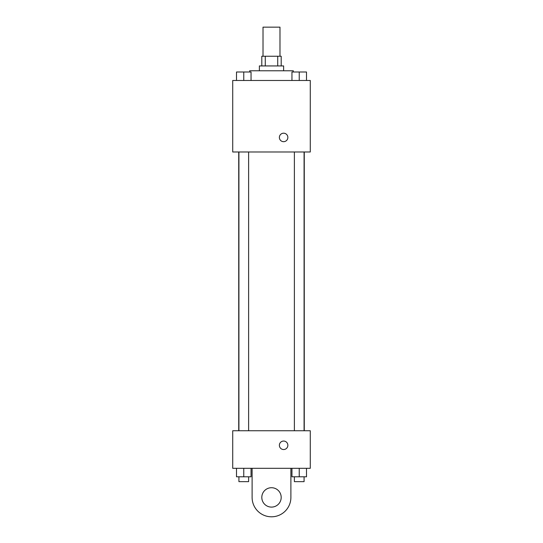 <?xml version="1.0" encoding="UTF-8"?>
<svg xmlns="http://www.w3.org/2000/svg" width="543" height="543" viewBox="0 0 543 543"><rect width="100%" height="100%" fill="white"/><g stroke="black" fill="none" stroke-linecap="round" stroke-linejoin="round"><path stroke-width="0.81" d="M279.984 56.241L279.984 27.15L263.016 27.15L263.016 56.241M265.283 65.934L265.283 56.241L261.801 56.241L261.801 65.934M265.283 56.241L281.199 56.241L281.199 65.934M277.717 65.934L277.717 56.241M259.378 70.78L259.378 65.934L283.622 65.934L283.622 70.78M293.315 71.995L293.315 70.78L249.685 70.78L249.685 71.995M232.716 80.479L310.284 80.479L310.284 151.986L232.716 151.986L232.716 80.479M283.622 141.682A4.242 4.242 0 0 1 279.944 135.322A4.242 4.242 0 0 1 287.295 135.322A4.242 4.242 0 0 1 283.622 141.682M232.716 430.748L310.284 430.748L310.284 468.317L232.716 468.317L232.716 430.748L310.284 430.748M291.958 80.479L291.958 71.995L306.503 71.995L306.503 80.479L306.503 71.995M299.234 80.479L299.234 71.995M304.08 71.995L294.381 71.995M236.497 80.479L236.497 71.995L251.042 71.995L251.042 80.479L251.042 71.995M243.766 80.479L243.766 71.995M248.619 71.995L238.92 71.995M291.958 468.317L291.958 476.802L306.503 476.802L306.503 468.317L306.503 476.802M299.234 476.802L299.234 468.317M304.08 476.802L304.08 481.648L294.381 481.648L294.381 476.802M236.497 468.317L236.497 476.802L251.042 476.802L251.042 468.317L251.042 476.802M243.766 476.802L243.766 468.317M248.619 476.802L248.619 481.648L238.92 481.648L238.92 476.802M279.38 445.294A4.242 4.242 0 0 1 285.74 441.615A4.242 4.242 0 0 1 285.74 448.966A4.242 4.242 0 0 1 279.38 445.294M290.892 468.317L290.892 497.408A19.392 19.392 0 0 1 271.5 516.8A19.392 19.392 0 0 1 252.108 497.408L252.108 468.317M271.5 507.101A9.699 9.699 0 0 1 263.104 492.562A9.699 9.699 0 0 1 279.896 492.562A9.699 9.699 0 0 1 271.5 507.101M304.27 430.748L304.27 151.986M238.73 430.748L238.73 151.986M294.381 151.986L294.381 430.748M304.08 151.986L304.08 430.748M248.619 430.748L248.619 151.986M238.92 430.748L238.92 151.986"/></g></svg>

